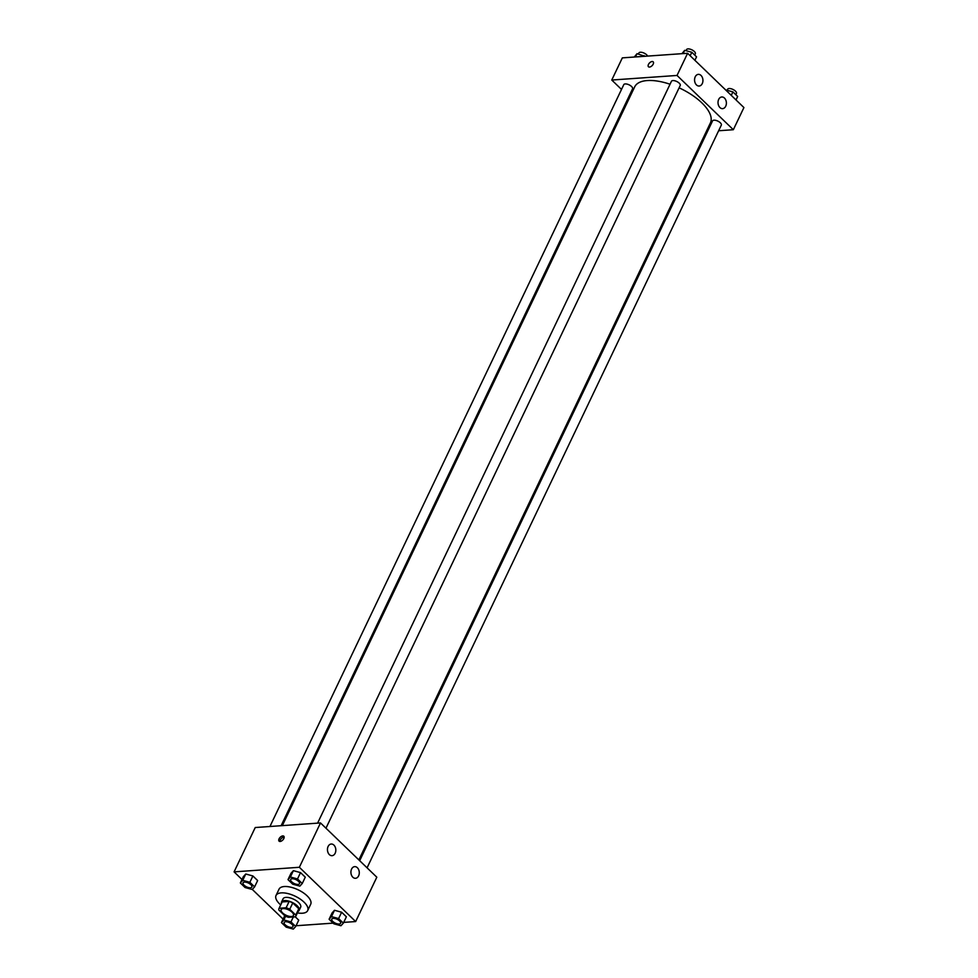<?xml version="1.0" encoding="UTF-8"?>
<svg xmlns="http://www.w3.org/2000/svg" width="978" height="978" viewBox="0 0 978 978"><rect width="100%" height="100%" fill="white"/><g stroke="black" fill="none" stroke-linecap="round" stroke-linejoin="round"><path stroke-width="1.47" d="M283.217 908.586A6.822 2.958 25.5 0 1 290.503 910.958A6.822 2.958 25.5 0 1 293.473 915.481A6.822 2.958 25.5 0 1 286.041 915.225A6.822 2.958 25.5 0 1 281.163 909.613A6.822 2.958 25.5 0 1 283.217 908.586M278.864 910.029L284.891 915.836A9.254 4.022 25.5 0 0 288.522 917.315L295.503 916.826A9.254 4.022 25.5 0 0 295.674 916.533A9.254 4.022 25.5 0 0 295.759 915.066L289.745 909.271A9.254 4.022 25.5 0 0 286.114 907.78L279.133 908.269A9.254 4.022 25.5 0 0 278.962 908.562A9.254 4.022 25.5 0 0 278.864 910.029M295.759 915.066L298.791 908.733L292.764 902.926L289.745 909.271M286.114 907.78L289.133 901.447L282.153 901.936L279.133 908.269M289.133 901.447A9.254 4.022 25.5 0 1 292.764 902.926M298.791 908.733A9.254 4.022 25.5 0 1 298.693 910.2L295.674 916.533M281.872 902.547A9.254 4.022 25.5 0 1 281.982 902.229A9.254 4.022 25.5 0 1 282.153 901.936M298.131 911.386A9.743 4.23 -154.5 0 0 299.134 910.408A9.743 4.23 -154.5 0 0 297.141 905.738A9.743 4.23 -154.5 0 0 288.082 900.934A9.743 4.23 -154.5 0 0 281.542 902.022A9.743 4.23 -154.5 0 0 281.419 903.415M281.542 902.022L283.058 898.855A9.743 4.23 25.5 0 1 285.979 897.388A9.743 4.23 25.5 0 1 298.645 902.572A9.743 4.23 25.5 0 1 300.637 907.242L299.134 910.408M280.71 904.907A17.531 7.616 25.5 0 1 276.028 895.493A17.531 7.616 25.5 0 1 281.297 892.877A17.531 7.616 25.5 0 1 300.038 898.965A17.531 7.616 25.5 0 1 307.679 910.591A17.531 7.616 25.5 0 1 297.422 912.877M276.028 895.493L279.048 889.161A17.531 7.616 25.5 0 1 284.317 886.533A17.531 7.616 25.5 0 1 303.07 892.621A17.531 7.616 25.5 0 1 310.698 904.259L307.679 910.591M343.706 922.388L355.662 921.557L299.354 867.278L234.084 871.875L241.994 879.503M252.287 889.405L283.107 919.112M296.065 925.738L333.143 923.134M302.251 883.513L305.27 877.18L300.527 872.608L293.4 870.664L291.016 873.281L287.997 879.613L292.728 884.185L299.855 886.129L302.251 883.513L297.508 878.941L290.38 876.997L287.997 879.613M343.351 923.134L346.371 916.802L341.628 912.23L334.5 910.274L332.117 912.902L329.097 919.234L333.84 923.794L340.967 925.75L343.351 923.134L338.608 918.562L331.481 916.606L329.097 919.234M284.476 916.252L281.444 922.584L286.187 927.144L293.314 929.1L295.711 926.484L290.967 921.912L283.84 919.956L281.444 922.584M298.73 920.151L295.295 916.838L298.73 920.151L295.711 926.484M254.61 886.863L257.63 880.53L252.886 875.958L245.759 874.014L243.363 876.63L240.343 882.963L245.087 887.535L252.214 889.479L254.61 886.863L249.867 882.29L242.74 880.347L240.343 882.963M299.354 867.278L320.503 822.938L376.811 877.205L355.662 921.557M320.503 822.938L255.234 827.535L234.084 871.875M283.828 838.525A3.411 1.87 133.9 0 1 281.456 841.031A3.411 1.87 133.9 0 1 279.085 841.153A3.411 1.87 133.9 0 1 280.099 837.4A3.411 1.87 133.9 0 1 283.816 836.239A3.411 1.87 133.9 0 1 283.828 838.525M284.17 837.058A3.411 1.87 -46.1 0 0 281.285 838.537A3.411 1.87 -46.1 0 0 279.916 841.471M357.361 867.718A5.844 4.181 -94 0 1 359.171 874.112A5.844 4.181 -94 0 1 355.503 878.293A5.844 4.181 -94 0 1 350.931 872.755A5.844 4.181 -94 0 1 354.684 866.642A5.844 4.181 -94 0 1 357.361 867.718M333.901 845.102A5.844 4.181 -94 0 1 335.711 851.496A5.844 4.181 -94 0 1 332.043 855.689A5.844 4.181 -94 0 1 327.471 850.151A5.844 4.181 -94 0 1 331.224 844.026A5.844 4.181 -94 0 1 333.901 845.102M282.324 825.628L634.71 86.834A41.92 18.215 25.5 0 1 647.314 80.551A41.92 18.215 25.5 0 1 670.04 84.23M679.111 87.837A41.92 18.215 25.5 0 1 710.395 122.935L358.865 859.919M281.114 825.713L632.57 88.851A4.866 2.115 -154.5 0 0 629.086 84.841A4.866 2.115 -154.5 0 0 623.781 84.658L269.94 826.496M359.672 860.701L712.534 120.917A4.866 2.115 25.5 0 1 714.001 120.184A4.866 2.115 25.5 0 1 719.209 121.883A4.866 2.115 25.5 0 1 721.324 125.111L367.068 867.828M317.593 823.146L671.434 81.308A4.866 2.115 25.5 0 1 672.888 80.575A4.866 2.115 25.5 0 1 678.096 82.262A4.866 2.115 25.5 0 1 680.223 85.502L325.967 828.207M677.033 75.453L733.341 129.719L743.916 107.556L687.607 53.277L677.033 75.453L611.763 80.037L621.507 89.426M628.903 96.553L629.71 97.335M706.25 131.627L707.461 131.541M718.634 130.759L733.341 129.719M725.725 106.199A5.844 4.181 -94 0 1 722.62 108.644A5.844 4.181 -94 0 1 718.035 103.106A5.844 4.181 -94 0 1 721.801 96.981A5.844 4.181 -94 0 1 724.466 98.057A5.844 4.181 -94 0 1 725.725 106.199M695.224 76.81A5.844 4.181 -94 0 1 698.329 74.365A5.844 4.181 -94 0 1 701.006 75.44A5.844 4.181 -94 0 1 702.815 81.834A5.844 4.181 -94 0 1 699.16 86.027A5.844 4.181 -94 0 1 695.175 82.996A5.844 4.181 -94 0 1 695.224 76.81M687.607 53.277L622.338 57.873L611.763 80.037M653.194 61.834A3.411 1.87 -46.1 0 0 652.143 61.516A3.411 1.87 133.9 0 1 653.182 61.834A3.411 1.87 133.9 0 1 652.167 65.587A3.411 1.87 133.9 0 1 648.451 66.748A3.411 1.87 133.9 0 1 648.891 63.704A3.411 1.87 133.9 0 1 652.143 61.516A3.411 1.87 -46.1 0 0 648.891 63.704A3.411 1.87 -46.1 0 0 648.463 66.748M644.857 56.284L637.033 53.68L634.294 57.03M644.16 55.624L643.817 56.357M637.033 53.68L635.48 56.944M638.389 54.047L638.891 52.983A4.866 2.115 25.5 0 1 640.358 52.25A4.866 2.115 25.5 0 1 647.632 56.088M694.893 60.306L696.556 56.846L691.813 52.274L684.686 50.33L681.935 53.68M691.813 52.274L690.162 55.734M684.686 50.33L683.121 53.594M686.03 50.697L686.532 49.633A4.866 2.115 25.5 0 1 687.999 48.9A4.866 2.115 25.5 0 1 693.206 50.587A4.866 2.115 25.5 0 1 695.334 53.827L694.722 55.086M725.786 89.939L732.913 91.895L731.263 95.355M736.006 99.927L737.656 96.455L732.913 91.895M727.131 90.306L727.644 89.242A4.866 2.115 25.5 0 1 729.099 88.521A4.866 2.115 25.5 0 1 734.307 90.208A4.866 2.115 25.5 0 1 736.434 93.436L735.835 94.707M243.082 882.816L243.07 882.841A4.866 2.115 25.5 0 1 244.537 882.107A4.866 2.115 25.5 0 1 249.757 883.782A4.866 2.115 25.5 0 1 251.872 887.009A4.866 2.115 25.5 0 1 251.859 887.022A4.866 2.115 25.5 0 1 246.554 886.85A4.866 2.115 25.5 0 1 243.07 882.841A4.866 2.115 25.5 0 1 243.082 882.816A4.866 2.115 25.5 0 1 244.549 882.083A4.866 2.115 25.5 0 1 249.745 883.806A4.866 2.115 25.5 0 1 251.859 887.034L251.872 887.009M257.63 880.53L252.886 875.958L249.867 882.29M252.886 875.958L245.759 874.014L242.74 880.347M245.759 874.014L243.363 876.63M284.182 922.437L284.17 922.462A4.866 2.115 25.5 0 1 285.637 921.728A4.866 2.115 25.5 0 1 290.857 923.391A4.866 2.115 25.5 0 1 292.972 926.631A4.866 2.115 25.5 0 1 292.972 926.643A4.866 2.115 25.5 0 1 287.654 926.472A4.866 2.115 25.5 0 1 284.17 922.462A4.866 2.115 25.5 0 1 284.182 922.437A4.866 2.115 25.5 0 1 285.649 921.704A4.866 2.115 25.5 0 1 290.845 923.415A4.866 2.115 25.5 0 1 292.96 926.655L292.96 926.655M293.314 916.985L290.967 921.912M285.625 916.203L283.84 919.956M290.723 879.466L290.71 879.491A4.866 2.115 25.5 0 1 292.178 878.757A4.866 2.115 25.5 0 1 297.398 880.432A4.866 2.115 25.5 0 1 299.512 883.66A4.866 2.115 25.5 0 1 299.512 883.672A4.866 2.115 25.5 0 1 294.195 883.501A4.866 2.115 25.5 0 1 290.71 879.491A4.866 2.115 25.5 0 1 290.723 879.466A4.866 2.115 25.5 0 1 292.19 878.733A4.866 2.115 25.5 0 1 297.385 880.457A4.866 2.115 25.5 0 1 299.5 883.684L299.5 883.684M305.27 877.18L300.527 872.608L297.508 878.941M300.527 872.608L293.4 870.664L290.38 876.997M293.4 870.664L291.016 873.281M331.811 919.112L331.823 919.088A4.866 2.115 25.5 0 1 331.823 919.088A4.866 2.115 25.5 0 1 333.29 918.354A4.866 2.115 25.5 0 1 338.498 920.041A4.866 2.115 25.5 0 1 340.613 923.281A4.866 2.115 25.5 0 1 340.613 923.293A4.866 2.115 25.5 0 1 335.295 923.122A4.866 2.115 25.5 0 1 331.811 919.112A4.866 2.115 25.5 0 1 333.278 918.379A4.866 2.115 25.5 0 1 338.486 920.066A4.866 2.115 25.5 0 1 340.613 923.305L340.613 923.305M346.371 916.802L341.628 912.23L338.608 918.562M341.628 912.23L334.5 910.274L331.481 916.606M334.5 910.274L332.117 912.902M281.982 902.229L278.962 908.562"/></g></svg>
